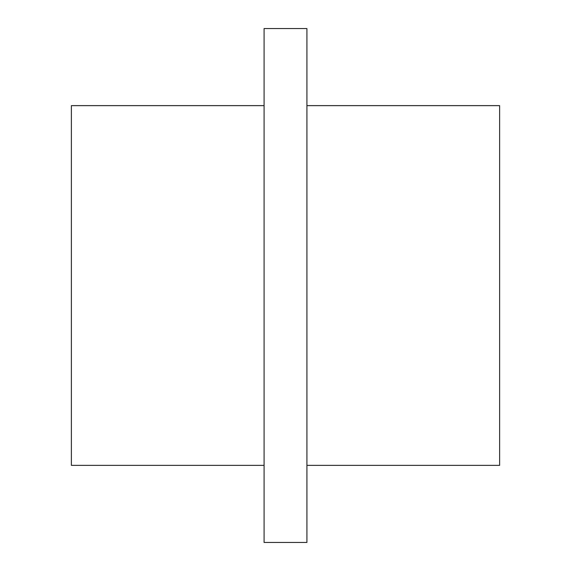 <?xml version="1.0" encoding="UTF-8"?>
<svg xmlns="http://www.w3.org/2000/svg" width="571" height="571" viewBox="0 0 571 571"><rect width="100%" height="100%" fill="white"/><g stroke="black" fill="none" stroke-linecap="round" stroke-linejoin="round"><path stroke-width="0.86" d="M306.913 105.635L499.625 105.635L499.625 465.365L306.913 465.365M264.087 105.635L71.375 105.635L71.375 465.365L264.087 465.365M306.913 542.45L306.913 28.55L264.087 28.55L264.087 542.45L306.913 542.45"/></g></svg>
